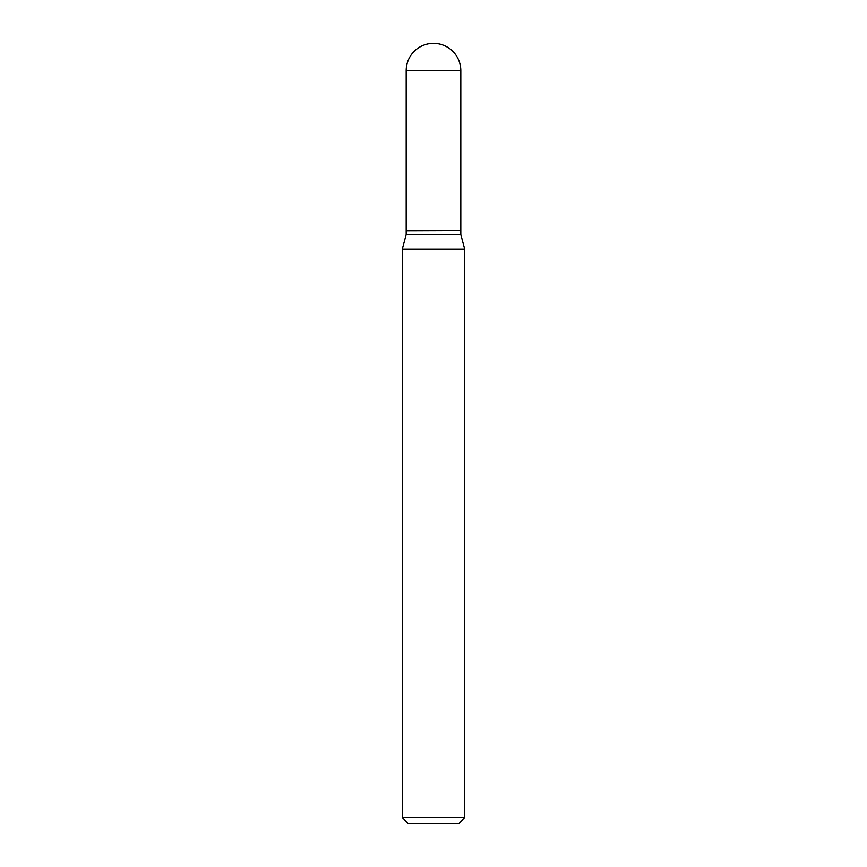 <?xml version="1.0" encoding="UTF-8"?>
<svg xmlns="http://www.w3.org/2000/svg" width="867" height="867" viewBox="0 0 867 867"><rect width="100%" height="100%" fill="white"/><g stroke="black" fill="none" stroke-linecap="round" stroke-linejoin="round"><path stroke-width="1.3" d="M406.19 70.66L406.19 230.611L460.81 230.611L460.81 70.66L406.19 70.66A27.31 27.31 0 0 1 433.5 43.35A27.31 27.31 0 0 1 460.81 70.66M460.615 230.611L406.19 230.806L406.19 234.567L402.288 249.143L402.288 817.7L464.712 817.7L458.773 823.65L408.227 823.65L402.288 817.7M460.81 230.806L460.81 234.567L406.19 234.567M460.81 234.567L464.712 249.143L402.288 249.143M464.712 249.143L464.712 817.7"/></g></svg>
